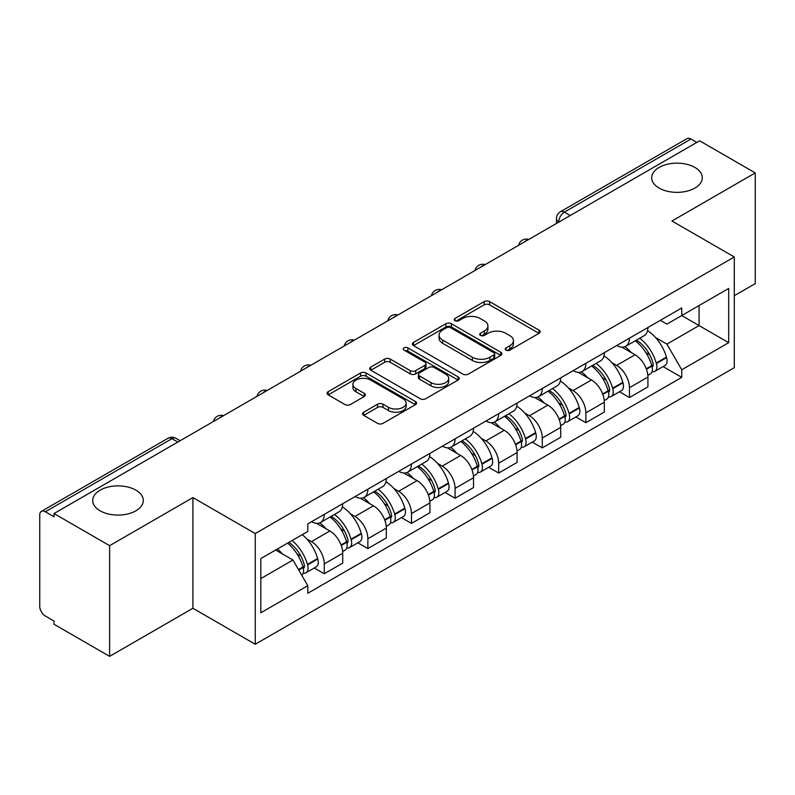 <?xml version="1.0" encoding="UTF-8"?>
<svg xmlns="http://www.w3.org/2000/svg" width="795" height="795" viewBox="0 0 795 795"><rect width="100%" height="100%" fill="white"/><g stroke="black" fill="none" stroke-linecap="round" stroke-linejoin="round"><path stroke-width="1.19" d="M506.017 350.138A2.713 1.57 0 0 0 509.863 350.138L539.01 333.314A3.876 2.236 0 0 0 540.143 331.724A3.876 2.236 0 0 0 539.01 330.144L489.631 301.633A3.876 2.236 0 0 0 484.145 301.633L454.998 318.457A2.713 1.57 0 0 0 454.203 319.57A2.713 1.57 0 0 0 454.998 320.683A2.713 1.57 0 0 0 458.834 320.683L462.611 318.497A12.412 7.165 0 0 1 480.16 318.497L484.284 320.882A12.412 7.165 0 0 1 487.921 325.95A12.412 7.165 0 0 1 484.284 331.018L480.508 333.194A2.713 1.57 0 0 0 479.713 334.297A2.713 1.57 0 0 0 480.508 335.411A2.713 1.57 0 0 0 484.344 335.411L488.12 333.234A12.412 7.165 0 0 1 505.68 333.234L509.794 335.609A12.412 7.165 0 0 1 513.431 340.677A12.412 7.165 0 0 1 509.794 345.746L506.017 347.922A2.713 1.57 0 0 0 505.222 349.035A2.713 1.57 0 0 0 506.017 350.138L506.017 347.922M135.895 490.157A25.301 14.608 0 0 0 108.329 486.987A25.301 14.608 0 0 0 92.707 500.482A25.301 14.608 0 0 0 100.12 510.807A25.301 14.608 0 0 0 127.687 513.977A25.301 14.608 0 0 0 143.309 500.482A25.301 14.608 0 0 0 135.895 490.157M694.88 167.427A25.301 14.608 0 0 0 667.313 164.267A25.301 14.608 0 0 0 651.691 177.752A25.301 14.608 0 0 0 659.105 188.087A25.301 14.608 0 0 0 686.671 191.247A25.301 14.608 0 0 0 702.293 177.752A25.301 14.608 0 0 0 694.88 167.427M363.703 412.188A3.876 2.236 0 0 0 362.57 413.768A3.876 2.236 0 0 0 363.703 415.358L377.565 423.357A3.876 2.236 0 0 0 383.051 423.357L415.417 404.665A3.876 2.236 0 0 0 416.56 403.085A3.876 2.236 0 0 0 415.417 401.495L366.038 372.984A3.876 2.236 0 0 0 360.552 372.984L328.176 391.677A3.876 2.236 0 0 0 327.043 393.257A3.876 2.236 0 0 0 328.176 394.847L344.911 404.506A3.876 2.236 0 0 0 350.406 404.506L364.259 396.506A3.876 2.236 0 0 0 365.392 394.926A3.876 2.236 0 0 0 364.259 393.336L355.961 388.546A10.375 5.992 0 0 1 352.92 384.313A10.375 5.992 0 0 1 359.32 378.778A10.375 5.992 0 0 1 370.639 380.08L403.144 398.842A10.375 5.992 0 0 1 406.185 403.085A10.375 5.992 0 0 1 399.776 408.62A10.375 5.992 0 0 1 388.467 407.318L383.051 404.188A3.876 2.236 0 0 0 377.565 404.188L363.703 412.188L363.703 415.358M255.235 533.564L192.917 497.581L109.621 545.668L54 513.55L699.63 140.804L755.25 172.912L671.964 221L734.292 256.984L255.235 533.564L255.235 644.258L734.292 367.688L734.292 256.984M462.879 374.097A3.876 2.236 0 0 0 468.364 374.097L500.741 355.405A3.876 2.236 0 0 0 501.874 353.825A3.876 2.236 0 0 0 500.741 352.235L451.361 323.724A3.876 2.236 0 0 0 445.876 323.724L413.499 342.416A3.876 2.236 0 0 0 412.366 344.006A3.876 2.236 0 0 0 413.499 345.587L462.879 374.097M405.122 350.724A2.713 1.57 0 0 1 407.875 351.112L407.875 347.882L458.079 376.87A3.876 2.236 0 0 1 459.222 378.45A3.876 2.236 0 0 1 458.079 380.04L425.713 398.722A3.876 2.236 0 0 1 420.217 398.722L370.838 370.212L370.838 367.052A3.876 2.236 0 0 0 369.705 368.632A3.876 2.236 0 0 0 370.838 370.212M370.838 367.052L384.691 359.052A3.876 2.236 0 0 1 390.186 359.052L410.21 370.609A3.876 2.236 0 0 0 415.696 370.609L424.888 365.303A3.876 2.236 0 0 0 426.021 363.722A3.876 2.236 0 0 0 424.888 362.142L404.039 350.098A2.713 1.57 0 0 1 403.244 348.995A2.713 1.57 0 0 1 404.913 347.544A2.713 1.57 0 0 1 407.875 347.882M109.621 545.668L109.621 656.362L54 624.254L54 621.024L45.345 616.026M734.292 295.71L755.25 283.616L755.25 172.912M109.621 656.362L192.917 608.274L255.235 644.258M177.822 442.07L171.949 438.681L45.335 511.781A7.9 4.561 -120 0 0 41.39 511.384A7.9 4.561 -120 0 0 39.75 515.011L39.75 606.337A7.9 4.561 -120 0 0 45.335 616.026M54 513.55L54 516.78L45.345 511.781M570.224 215.515L564.361 212.126A7.9 4.561 60 0 0 560.405 211.738L687.019 138.638A7.9 4.561 60 0 1 690.964 139.026L564.361 212.126A7.9 4.561 120 0 0 558.766 221.805L558.766 222.133M696.837 142.414L690.964 139.026M629.481 338.153A18.186 10.494 60 0 1 625.715 346.312L644.159 335.669A18.186 10.494 -120 0 0 647.925 327.5M611.971 362.739L616.622 365.422A18.186 10.494 60 0 1 629.481 387.692L647.925 377.039A18.186 10.494 -120 0 0 635.066 354.769L621.869 347.147M647.925 377.039L647.925 386.887L629.481 397.54L619.474 391.756M625.715 346.312A18.186 10.494 60 0 1 616.761 345.497M629.481 387.692L629.481 397.54M585.875 363.325A18.186 10.494 60 0 1 582.109 371.484L600.563 360.841A18.186 10.494 -120 0 0 604.319 352.672M575.878 416.928L585.875 422.711L604.319 412.058L604.319 402.21A18.186 10.494 -120 0 0 591.47 379.95L578.263 372.318M582.109 371.484A18.186 10.494 60 0 1 573.165 370.669M568.365 387.91L573.016 390.593A18.186 10.494 60 0 1 585.875 412.863L585.875 422.711M542.279 388.497A18.186 10.494 60 0 1 538.513 396.655L556.957 386.012A18.186 10.494 -120 0 0 560.723 377.844M532.272 442.109L542.279 447.883L560.723 437.23L560.723 427.382A18.186 10.494 -120 0 0 547.864 405.122L534.667 397.5M538.513 396.655A18.186 10.494 60 0 1 529.559 395.84M524.77 413.082L529.42 415.765A18.186 10.494 60 0 1 542.279 438.035L542.279 447.883M498.674 413.668A18.186 10.494 60 0 1 494.907 421.837L513.361 411.184A18.186 10.494 -120 0 0 517.118 403.025M488.677 467.281L498.674 473.055L517.118 462.402L517.118 452.564A18.186 10.494 -120 0 0 504.269 430.294L491.062 422.672M494.907 421.837A18.186 10.494 60 0 1 485.964 421.012M481.164 438.254L485.815 440.937A18.186 10.494 60 0 1 498.674 463.207L498.674 473.055M455.078 438.84A18.186 10.494 60 0 1 451.312 447.009L469.756 436.356A18.186 10.494 -120 0 0 473.522 428.197M445.071 492.453L455.078 498.227L473.522 487.574L473.522 477.735A18.186 10.494 -120 0 0 460.663 455.465L447.466 447.843M451.312 447.009A18.186 10.494 60 0 1 442.358 446.184M437.568 463.425L442.219 466.118A18.186 10.494 60 0 1 455.078 488.378L455.078 498.227M411.472 464.012A18.186 10.494 60 0 1 407.706 472.18L426.16 461.527A18.186 10.494 -120 0 0 429.916 453.369M401.475 517.625L411.472 523.398L429.916 512.745L429.916 502.907A18.186 10.494 -120 0 0 417.067 480.637L403.86 473.015M407.706 472.18A18.186 10.494 60 0 1 398.762 471.356M393.962 488.597L398.613 491.29A18.186 10.494 60 0 1 411.472 513.55L411.472 523.398M367.876 489.193A18.186 10.494 60 0 1 364.11 497.352L382.554 486.699A18.186 10.494 -120 0 0 386.32 478.54M357.869 542.796L367.876 548.57L386.32 537.917L386.32 528.079A18.186 10.494 -120 0 0 373.461 505.809L360.264 498.187M364.11 497.352A18.186 10.494 60 0 1 355.156 496.527M350.366 513.779L355.017 516.462A18.186 10.494 60 0 1 367.876 538.732L367.876 548.57M324.271 514.365A18.186 10.494 60 0 1 320.504 522.524L338.958 511.871A18.186 10.494 -120 0 0 342.715 503.712M306.761 538.95L311.421 541.634A18.186 10.494 60 0 1 324.271 563.903L342.724 553.25A18.186 10.494 -120 0 0 329.865 530.981L316.658 523.358M342.715 563.098L342.715 553.25M320.504 522.524A18.186 10.494 60 0 1 311.56 521.699M314.273 567.968L324.271 573.742L342.724 563.098M324.271 563.903L324.271 573.742M660.367 320.325L666.926 324.112L728.697 288.456L699.073 305.558L699.073 325.562L666.926 344.126L655.567 337.567M260.83 578.581L292.967 560.028L307.784 585.686L260.83 612.796L260.83 558.577L307.784 531.467L307.784 523.885L681.742 307.973L681.742 315.565L728.697 342.675L681.742 369.784L666.926 344.126M728.697 288.456L728.697 342.675M307.784 585.686L307.784 593.269L681.742 377.367L681.742 369.784M192.917 497.581L192.917 608.274M292.967 560.028L275.636 550.021M663.08 366.584L681.742 377.367M507.111 350.525L509.794 348.975A12.412 7.165 0 0 0 513.431 343.907L513.431 340.677M487.921 325.95L487.921 329.17A12.412 7.165 0 0 1 484.284 334.238L481.591 335.788M538.96 333.344L489.631 304.863A3.876 2.236 0 0 0 484.145 304.863L456.082 321.061M500.691 355.435L451.361 326.954A3.876 2.236 0 0 0 445.876 326.954L413.549 345.616M493.884 354.928A2.713 1.57 0 0 0 494.679 353.825A2.713 1.57 0 0 0 493.884 352.712L450.536 327.689A2.713 1.57 0 0 0 446.691 327.689L442.716 329.985A12.412 7.165 0 0 0 439.078 335.053A12.412 7.165 0 0 0 442.716 340.121L472.349 357.223A12.412 7.165 0 0 0 489.909 357.223L493.884 354.928L493.884 358.157A2.713 1.57 0 0 0 494.679 357.054L494.679 353.825M439.078 335.053L439.078 338.282A12.412 7.165 0 0 0 442.716 343.351L442.716 340.121M493.884 358.157L489.909 360.453A12.412 7.165 0 0 1 472.349 360.453L442.716 343.351M370.887 370.241L384.691 362.272L384.691 359.052M426.021 363.722L426.021 366.952A3.876 2.236 0 0 1 424.888 368.532L415.696 373.839A3.876 2.236 0 0 1 410.21 373.839L390.186 362.272A3.876 2.236 0 0 0 384.691 362.272M407.875 351.112L458.029 380.07M430.989 382.614A10.375 5.992 0 0 0 442.298 383.906A10.375 5.992 0 0 0 448.708 378.37A10.375 5.992 0 0 0 445.667 374.137L434.209 367.519A3.876 2.236 0 0 0 428.724 367.519L419.531 372.825A3.876 2.236 0 0 0 418.399 374.415A3.876 2.236 0 0 0 419.531 375.995L430.989 382.614L430.989 385.833A10.375 5.992 0 0 0 442.298 387.135A10.375 5.992 0 0 0 448.708 381.6L448.708 378.37M418.399 374.415L418.399 377.645A3.876 2.236 0 0 0 419.531 379.225L419.531 375.995M430.989 385.833L419.531 379.225M406.185 403.085L406.185 406.305A10.375 5.992 0 0 1 399.776 411.84A10.375 5.992 0 0 1 388.467 410.548L383.051 407.418A3.876 2.236 0 0 0 377.565 407.418L363.762 415.387M352.92 384.313L352.92 387.543A10.375 5.992 0 0 0 355.961 391.776L355.961 388.546M364.209 396.536L355.961 391.776M415.368 404.695L366.038 376.214A3.876 2.236 0 0 0 360.552 376.214L328.236 394.877M636.338 340.18A24.903 14.38 60 0 1 636.467 340.25A24.903 14.38 60 0 1 652.854 362.599L652.993 363.116A4.84 2.792 60 0 1 652.228 366.912A4.84 2.792 60 0 1 652.119 366.972M635.255 340.807A30.041 17.341 60 0 1 651.761 365.591L651.91 366.107A9.977 5.764 60 0 1 650.33 373.948L647.846 375.379M652.039 371.742A9.977 5.764 -120 0 0 654.802 371.364A9.977 5.764 -120 0 0 656.382 363.524L656.233 363.007A30.041 17.341 -120 0 0 639.727 338.223M647.547 330.69A30.041 17.341 60 0 1 666.429 357.124L666.578 357.641A9.977 5.764 60 0 1 665.008 365.471L654.802 371.364M625.009 346.66A30.041 17.341 60 0 1 631.28 352.583M645.888 352.622L649.714 354.838M592.742 365.352A24.903 14.38 60 0 1 592.861 365.422A24.903 14.38 60 0 1 609.248 387.771L609.397 388.288A4.84 2.792 60 0 1 608.632 392.084A4.84 2.792 60 0 1 608.523 392.144M591.649 365.978A30.041 17.341 60 0 1 608.155 390.762L608.304 391.279A9.977 5.764 60 0 1 606.724 399.12L604.25 400.551M608.433 396.914A9.977 5.764 -120 0 0 611.196 396.536A9.977 5.764 -120 0 0 612.776 388.695L612.627 388.189A30.041 17.341 -120 0 0 596.121 363.394M603.952 355.872A30.041 17.341 60 0 1 622.833 382.296L622.982 382.812A9.977 5.764 60 0 1 621.402 390.643L611.196 396.536M581.403 371.831A30.041 17.341 60 0 1 587.674 377.754M602.282 377.804L606.118 380.01M549.136 390.524A24.903 14.38 60 0 1 549.266 390.593A24.903 14.38 60 0 1 565.652 412.943L565.792 413.46A4.84 2.792 60 0 1 565.026 417.256A4.84 2.792 60 0 1 564.917 417.315M548.053 391.15A30.041 17.341 60 0 1 564.559 415.934L564.708 416.451A9.977 5.764 60 0 1 563.128 424.291L560.644 425.722M564.838 422.085A9.977 5.764 -120 0 0 567.6 421.708A9.977 5.764 -120 0 0 569.18 413.877L569.031 413.36A30.041 17.341 -120 0 0 552.525 388.566M560.346 381.043A30.041 17.341 60 0 1 579.227 407.467L579.376 407.984A9.977 5.764 60 0 1 577.806 415.815L567.6 421.708M537.808 397.013A30.041 17.341 60 0 1 544.078 402.926M558.686 402.976L562.512 405.182M505.541 415.696A24.903 14.38 60 0 1 505.66 415.765A24.903 14.38 60 0 1 522.047 438.115L522.196 438.631A4.84 2.792 60 0 1 521.431 442.427A4.84 2.792 60 0 1 521.321 442.487M504.447 416.322A30.041 17.341 60 0 1 520.954 441.116L521.103 441.623A9.977 5.764 60 0 1 519.523 449.463L517.048 450.894M521.232 447.257A9.977 5.764 -120 0 0 523.994 446.879A9.977 5.764 -120 0 0 525.575 439.049L525.425 438.532A30.041 17.341 -120 0 0 508.919 413.748M516.75 406.215A30.041 17.341 60 0 1 535.631 432.639L535.78 433.156A9.977 5.764 60 0 1 534.2 440.996L523.994 446.879M494.202 422.185A30.041 17.341 60 0 1 500.472 428.108M515.081 428.147L518.916 430.353M461.935 440.867A24.903 14.38 60 0 1 462.064 440.937A24.903 14.38 60 0 1 478.451 463.286L478.59 463.803A4.84 2.792 60 0 1 477.825 467.609A4.84 2.792 60 0 1 477.716 467.659M460.852 441.493A30.041 17.341 60 0 1 477.358 466.287L477.507 466.804A9.977 5.764 60 0 1 475.927 474.635L473.442 476.066M477.636 472.429A9.977 5.764 -120 0 0 480.399 472.051A9.977 5.764 -120 0 0 481.979 464.22L481.83 463.704A30.041 17.341 -120 0 0 465.323 438.92M473.144 431.387A30.041 17.341 60 0 1 492.026 457.811L492.175 458.327A9.977 5.764 60 0 1 490.604 466.168L480.399 472.051M450.606 447.356A30.041 17.341 60 0 1 456.877 453.279M471.485 453.319L475.311 455.525M418.339 466.039A24.903 14.38 60 0 1 418.458 466.118A24.903 14.38 60 0 1 434.845 488.458L434.994 488.975A4.84 2.792 60 0 1 434.229 492.781A4.84 2.792 60 0 1 434.12 492.83M417.246 466.675A30.041 17.341 60 0 1 433.752 491.459L433.901 491.976A9.977 5.764 60 0 1 432.321 499.807L429.847 501.238M434.03 497.6A9.977 5.764 -120 0 0 436.793 497.223A9.977 5.764 -120 0 0 438.373 489.392L438.224 488.875A30.041 17.341 -120 0 0 421.718 464.091M429.548 456.559A30.041 17.341 60 0 1 448.43 482.982L448.579 483.499A9.977 5.764 60 0 1 446.999 491.34L436.793 497.223M407 472.528A30.041 17.341 60 0 1 413.271 478.451M427.879 478.491L431.715 480.697M374.733 491.211A24.903 14.38 60 0 1 374.862 491.29A24.903 14.38 60 0 1 391.249 513.63L391.388 514.146A4.84 2.792 60 0 1 390.623 517.952A4.84 2.792 60 0 1 390.514 518.012M373.65 491.847A30.041 17.341 60 0 1 390.156 516.631L390.305 517.148A9.977 5.764 60 0 1 388.725 524.978L386.241 526.419M390.434 522.772A9.977 5.764 -120 0 0 393.197 522.404A9.977 5.764 -120 0 0 394.777 514.564L394.628 514.047A30.041 17.341 -120 0 0 378.122 489.263M385.943 481.73A30.041 17.341 60 0 1 404.824 508.154L404.973 508.671A9.977 5.764 60 0 1 403.403 516.511L393.197 522.404M363.404 497.7A30.041 17.341 60 0 1 369.675 503.623M384.283 503.662L388.109 505.878M331.137 516.392A24.903 14.38 60 0 1 331.257 516.462A24.903 14.38 60 0 1 347.644 538.801L347.793 539.318A4.84 2.792 60 0 1 347.027 543.124A4.84 2.792 60 0 1 346.918 543.184M330.044 517.018A30.041 17.341 60 0 1 346.55 541.802L346.7 542.319A9.977 5.764 60 0 1 345.119 550.15L342.645 551.591M346.829 547.944A9.977 5.764 -120 0 0 349.591 547.576A9.977 5.764 -120 0 0 351.171 539.735L351.022 539.219A30.041 17.341 -120 0 0 334.516 514.435M342.347 506.902A30.041 17.341 60 0 1 361.228 533.326L361.377 533.843A9.977 5.764 60 0 1 359.797 541.683L349.591 547.576M319.799 522.871A30.041 17.341 60 0 1 326.069 528.794M340.677 528.834L344.513 531.05M288.873 542.379A24.903 14.38 60 0 1 304.048 563.973L304.187 564.49A4.84 2.792 60 0 1 303.422 568.296A4.84 2.792 60 0 1 303.312 568.355M287.611 543.114A30.041 17.341 60 0 1 302.955 566.974L303.104 567.491A9.977 5.764 60 0 1 301.732 575.202M303.233 573.115A9.977 5.764 -120 0 0 305.996 572.748A9.977 5.764 -120 0 0 307.576 564.907L307.427 564.39A30.041 17.341 -120 0 0 292.083 540.53M302.289 534.638A30.041 17.341 60 0 1 317.622 558.507L317.771 559.024A9.977 5.764 60 0 1 316.201 566.855L305.996 572.748M277.415 548.997A30.041 17.341 60 0 1 282.473 553.966M297.082 554.006L300.908 556.222M559.044 221.974L558.766 221.805A7.9 4.561 0 0 1 556.45 218.585L556.45 223.465M367.876 538.732L386.32 528.079M411.472 513.55L429.916 502.907M455.078 488.378L473.522 477.735M498.674 463.207L517.118 452.564M542.279 438.035L560.723 427.382M585.875 412.863L604.319 402.21M311.421 541.634L329.865 530.981M355.017 516.462L373.461 505.809M398.613 491.29L417.067 480.637M442.219 466.118L460.663 455.465M485.815 440.937L504.269 430.294M529.42 415.765L547.864 405.122M573.016 390.593L591.47 379.95M616.622 365.422L635.066 354.769M528.089 239.842A7.9 4.561 120 0 0 524.601 241.859M484.493 265.013A7.9 4.561 120 0 0 480.995 267.031M440.887 290.185A7.9 4.561 120 0 0 437.399 292.202M397.291 315.357A7.9 4.561 120 0 0 393.793 317.374M353.686 340.528A7.9 4.561 120 0 0 350.197 342.546M310.09 365.71A7.9 4.561 120 0 0 306.592 367.717M266.484 390.882A7.9 4.561 120 0 0 262.996 392.889M222.888 416.053A7.9 4.561 120 0 0 219.39 418.071M180.137 440.738L175.904 438.293A7.9 4.561 120 0 0 171.949 438.681A7.9 4.561 60 0 0 167.993 438.293L41.39 511.384M509.794 348.975L509.794 345.746M480.508 335.411L480.508 333.194M484.284 334.238L484.284 331.018M454.998 320.683L454.998 318.457M484.145 304.863L484.145 301.633M489.631 304.863L489.631 301.633M539.01 333.314L539.01 330.144M413.499 345.587L413.499 342.416M445.876 326.954L445.876 323.724M451.361 326.954L451.361 323.724M500.741 355.405L500.741 352.235M472.349 360.453L472.349 357.223M489.909 360.453L489.909 357.223M390.186 362.272L390.186 359.052M410.21 373.839L410.21 370.609M415.696 373.839L415.696 370.609M424.888 368.532L424.888 365.303M458.079 380.04L458.079 376.87M377.565 407.418L377.565 404.188M383.051 407.418L383.051 404.188M388.467 410.548L388.467 407.318M364.259 396.506L364.259 393.336M328.176 394.847L328.176 391.677M360.552 376.214L360.552 372.984M366.038 376.214L366.038 372.984M415.417 404.665L415.417 401.495M646.444 369.268L651.91 366.107M656.382 363.524L666.578 357.641M656.233 363.007L666.429 357.124M651.751 365.551L653.232 364.696M646.256 368.771L651.761 365.591M602.839 394.439L608.304 391.279M612.776 388.695L622.982 382.812M612.627 388.189L622.833 382.296M608.145 390.733L609.636 389.868M602.66 393.942L608.155 390.762M559.243 419.611L564.708 416.451M569.18 413.877L579.376 407.984M569.031 413.36L579.227 407.467M564.549 415.904L566.03 415.04M559.054 419.114L564.559 415.934M515.637 444.783L521.103 441.623M525.575 439.049L535.78 433.156M525.425 438.532L535.631 432.639M520.944 441.076L522.434 440.211M515.458 444.286L520.954 441.116M472.041 469.954L477.507 466.804M481.979 464.22L492.175 458.327M481.83 463.704L492.026 457.811M471.852 469.457L478.828 465.393M428.435 495.126L433.901 491.976M438.373 489.392L448.579 483.499M438.224 488.875L448.43 482.982M433.742 491.419L435.233 490.565M428.257 494.629L433.752 491.459M384.84 520.298L390.305 517.148M394.777 514.564L404.973 508.671M394.628 514.047L404.824 508.154M390.146 516.591L391.627 515.736M384.651 519.801L390.156 516.631M341.234 545.469L346.7 542.319M351.171 539.735L361.377 533.843M351.022 539.219L361.228 533.326M346.541 541.763L348.031 540.908M341.055 544.982L346.55 541.802M298.731 570.015L303.104 567.491M307.576 564.907L317.771 559.024M307.427 564.39L317.622 558.507M302.945 566.934L304.425 566.08M298.473 569.558L302.955 566.974M528.764 239.454A7.9 7.9 0 0 0 518.618 245.307M485.159 264.626A7.9 7.9 0 0 0 475.022 270.479M441.563 289.797A7.9 7.9 0 0 0 431.417 295.661M397.957 314.969A7.9 7.9 0 0 0 387.821 320.832M354.361 340.141A7.9 7.9 0 0 0 344.215 346.004M310.756 365.322A7.9 7.9 0 0 0 300.619 371.176M267.16 390.494A7.9 7.9 0 0 0 257.014 396.347M223.554 415.666A7.9 7.9 0 0 0 213.418 421.519M175.904 438.293A7.9 7.9 0 0 0 167.993 438.293M560.405 211.738A7.9 7.9 0 0 0 556.45 218.585"/></g></svg>
